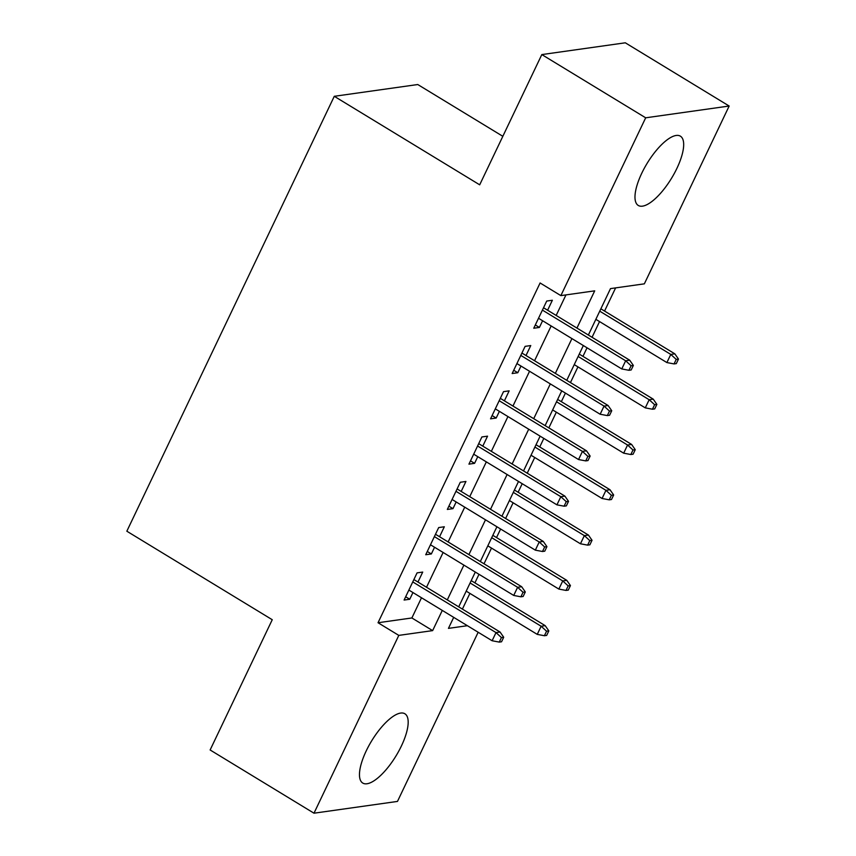 <?xml version="1.0" encoding="UTF-8"?>
<svg xmlns="http://www.w3.org/2000/svg" width="856" height="856" viewBox="0 0 856 856"><rect width="100%" height="100%" fill="white"/><g stroke="black" fill="none" stroke-linecap="round" stroke-linejoin="round"><path stroke-width="1.28" d="M366.218 750.905A40.542 14.306 -58.7 0 1 404.909 713.786A40.542 14.306 -58.7 0 1 401.421 745.94A40.542 14.306 -58.7 0 1 362.741 783.047A40.542 14.306 -58.7 0 1 366.218 750.905M641.733 173.297A40.542 14.306 -58.7 0 1 680.413 136.179A40.542 14.306 -58.7 0 1 676.925 168.322A40.542 14.306 -58.7 0 1 638.244 205.44A40.542 14.306 -58.7 0 1 641.733 173.297M502.825 136.307L417.76 84.53L334.279 96.3L126.838 531.212L272.251 619.723L210.127 749.974L313.992 813.2L398.8 635.387L432.644 630.615L442.285 610.414M334.279 96.3L479.692 184.821L541.816 54.581L625.297 42.8L729.162 106.026L644.354 283.839L610.499 288.611L588.361 335.038M462.401 609.098L469.901 593.39M474.909 582.872L478.996 574.312M484.015 563.794L491.505 548.086M496.523 537.568L500.61 529.008M505.618 518.49L513.119 502.782M518.126 492.264L522.214 483.704M527.232 473.186L534.722 457.479M539.74 446.971L543.827 438.4M548.835 427.893L556.325 412.175M561.343 401.667L565.431 393.097M570.449 382.589L577.939 366.882M582.957 356.364L587.034 347.793M592.052 337.285L599.542 321.578M604.561 311.06L615.614 287.894M478.162 632.263L397.473 801.419L313.992 813.2M417.963 582.048L422.714 572.076L417.075 572.867L404.107 600.045L409.757 599.254L412.945 592.555M439.567 536.744L444.328 526.772L438.689 527.564L425.721 554.742L431.36 553.95L434.548 547.251M461.181 491.44L465.932 481.468L460.293 482.26L447.324 509.438L452.974 508.646L456.162 501.948M482.784 446.137L487.546 436.164L481.896 436.956L468.938 464.145L474.577 463.342L477.766 456.655M504.398 400.833L509.149 390.86L503.51 391.652L490.542 418.841L496.18 418.038L499.38 411.351M526.001 355.529L530.763 345.557L525.113 346.359L512.155 373.537L517.794 372.735L520.983 366.047M576.944 328.083L594.706 290.847L560.862 295.62L540.093 282.972L378.031 622.74L411.875 617.968L421.505 597.766M426.523 587.259L443.119 552.462M448.127 541.955L464.722 507.169M469.741 496.651L486.336 461.865M491.344 451.347L507.94 416.562M512.958 406.044L529.554 371.258M534.561 360.74L551.157 325.954M556.175 315.436L565.966 294.903M547.605 310.225L552.366 300.253L546.727 301.055L533.759 328.233L539.398 327.441L542.597 320.743M541.816 54.581L645.681 117.807L729.162 106.026M378.031 622.74L398.8 635.387M560.862 295.62L645.681 117.807M447.292 599.906L463.888 565.11M468.906 554.602L485.502 519.806M490.509 509.299L507.105 474.513M512.123 463.995L528.708 429.209M533.727 418.691L550.322 383.905M555.341 373.387L571.926 338.601M453.701 617.369L448.437 628.379L467.408 625.704M583.343 345.546L566.758 380.342M561.739 390.85L545.144 425.646M540.125 436.153L523.54 470.939M518.522 481.457L501.926 516.243M496.919 526.761L480.323 561.547M475.305 572.065L458.709 606.851M411.875 617.968L432.644 630.615M535.321 324.959L539.398 327.441M513.718 370.252L517.794 372.735M492.104 415.556L496.18 418.038M470.5 460.86L474.577 463.342M448.886 506.164L452.974 508.646M427.283 551.467L431.36 553.95M405.68 596.771L409.757 599.254M631.097 365.758L628.935 370.284L631.193 369.963L633.354 365.437L631.097 365.758L625.65 360.783L621.766 368.936L538.52 318.261M542.404 310.107L625.65 360.783L629.716 360.205L543.528 307.743M633.354 365.437L629.716 360.205M621.766 368.936L628.935 370.284M674.057 363.918L676.315 363.597L678.476 359.071L676.219 359.392L674.057 363.918L666.888 362.57L670.783 354.416L674.838 353.838L600.869 308.813M676.219 359.392L670.783 354.416L599.746 311.177M666.888 362.57L595.851 319.331M674.838 353.838L678.476 359.071M609.483 411.062L607.321 415.588L609.579 415.267L611.74 410.741L609.483 411.062L604.047 406.086L600.152 414.24L516.906 363.565M520.801 355.411L604.047 406.086L608.102 405.509L521.925 353.046M611.74 410.741L608.102 405.509M600.152 414.24L607.321 415.588M587.879 456.355L585.718 460.892L587.976 460.571L590.137 456.045L587.879 456.355L582.433 451.39L578.549 459.544L495.303 408.868M499.187 400.715L582.433 451.39L586.499 450.812L500.311 398.35M590.137 456.045L586.499 450.812M578.549 459.544L585.718 460.892M566.265 501.659L564.104 506.196L566.362 505.875L568.523 501.349L566.265 501.659L560.83 496.694L556.935 504.847L473.689 454.172M477.584 446.008L560.83 496.694L564.885 496.116L478.707 443.654M568.523 501.349L564.885 496.116M556.935 504.847L564.104 506.196M544.662 546.963L542.501 551.499L544.758 551.178L546.92 546.642L544.662 546.963L539.216 541.998L535.332 550.151L452.086 499.465M455.97 491.312L539.216 541.998L543.282 541.42L457.104 488.958M546.92 546.642L543.282 541.42M535.332 550.151L542.501 551.499M652.454 409.221L654.712 408.901L656.873 404.374L654.615 404.695L652.454 409.221L645.285 407.873L649.169 399.72L653.235 399.142L579.266 354.117M654.615 404.695L649.169 399.72L578.132 356.471M645.285 407.873L574.248 364.624M653.235 399.142L656.873 404.374M630.84 454.525L633.098 454.204L635.259 449.678L633.001 449.989L630.84 454.525L623.671 453.177L627.566 445.024L631.621 444.446L557.652 399.42M633.001 449.989L627.566 445.024L556.528 401.774M623.671 453.177L552.634 409.928M631.621 444.446L635.259 449.678M609.237 499.829L611.494 499.508L613.656 494.982L611.398 495.292L609.237 499.829L602.068 498.481L605.952 490.328L610.018 489.75L536.049 444.724M611.398 495.292L605.952 490.328L534.925 447.078M602.068 498.481L531.03 455.232M610.018 489.75L613.656 494.982M587.623 545.133L589.88 544.812L592.042 540.275L589.784 540.596L587.623 545.133L580.454 543.785L584.348 535.621L588.414 535.054L514.435 490.017M589.784 540.596L584.348 535.621L513.311 492.382M580.454 543.785L509.427 500.535M588.414 535.054L592.042 540.275M523.048 592.266L520.887 596.803L523.144 596.482L525.306 591.945L523.048 592.266L517.613 587.291L513.718 595.444L430.472 544.769M434.367 536.616L517.613 587.291L521.679 586.724L435.49 534.262M525.306 591.945L521.679 586.724M513.718 595.444L520.887 596.803M566.019 590.426L568.277 590.116L570.438 585.579L568.181 585.9L566.019 590.426L558.85 589.078L562.745 580.924L566.8 580.357L492.831 535.321M568.181 585.9L562.745 580.924L491.708 537.686M558.85 589.078L487.813 545.839M566.8 580.357L570.438 585.579M501.445 637.57L499.283 642.096L501.541 641.786L503.703 637.249L501.445 637.57L496.009 632.595L492.114 640.748L408.868 590.073M412.752 581.92L496.009 632.595L500.065 632.028L413.887 579.566M503.703 637.249L500.065 632.028M492.114 640.748L499.283 642.096M544.405 635.73L546.663 635.42L548.824 630.883L546.567 631.204L544.405 635.73L537.247 634.382L541.131 626.228L545.197 625.661L471.217 580.625M546.567 631.204L541.131 626.228L470.094 582.99M537.247 634.382L466.21 591.143M545.197 625.661L548.824 630.883"/></g></svg>
